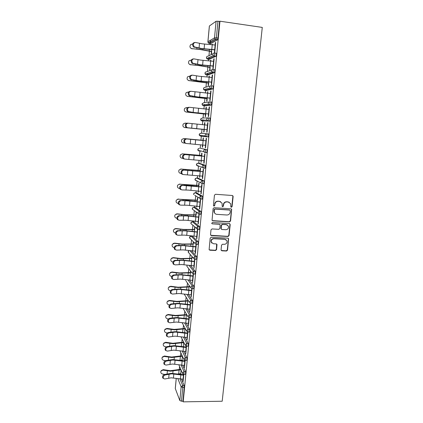 <?xml version="1.0" encoding="UTF-8"?>
<svg xmlns="http://www.w3.org/2000/svg" width="423" height="423" viewBox="0 0 423 423"><rect width="100%" height="100%" fill="white"/><g stroke="black" fill="none" stroke-linecap="round" stroke-linejoin="round"><path stroke-width="0.63" d="M231.355 207.281L232.074 206.657L233.131 196.521L232.301 195.495L215.487 194.279L214.45 195.172L213.435 205.393L214.022 206.112L214.747 205.483L214.879 204.166C215.249 202.316 216.349 201.359 218.189 201.3L219.59 201.401L222.043 203.151L222.186 206.313L222.72 206.699L223.444 206.075L223.577 204.758C223.947 202.918 225.047 201.967 226.871 201.908L228.261 202.004L230.662 203.68L230.831 206.916L231.355 207.281M230.979 207.117L231.815 206.519L232.867 196.394L232.481 195.526M213.626 205.938L214.514 205.345L214.879 204.166M222.334 206.53L223.196 205.932L223.328 204.621L223.577 204.758M221.06 249.834L221.885 250.807L226.522 251.035L227.532 250.152L228.621 238.699L227.86 238.154L211.204 237.255L210.173 238.144L209.115 249.639L209.908 250.226L215.566 250.501L216.581 249.612L217.01 244.473L216.232 243.902L213.425 243.759L211.32 242.194C210.998 240.153 211.865 238.995 213.932 238.725L224.899 239.312L226.94 240.777C227.325 242.844 226.474 244.029 224.38 244.32L222.561 244.23L221.541 245.118L221.06 249.834M183.201 401.85L219.955 21.203L262.276 27.416L222.197 401.231L183.201 401.85L182.942 401.184L184.269 387.452L182.789 387.468L181.467 401.205L182.942 401.184M229.557 221.885L230.577 220.996L231.667 209.332L230.916 208.809L214.149 207.688L213.118 208.581L212.05 220.283L212.838 220.864L229.557 221.885L229.298 221.721L230.318 220.832L231.481 209.676L231.154 208.856M230.207 224.539L229.049 235.632L228.034 236.515L211.368 235.6L210.527 234.606L211.003 229.826L212.029 228.933L218.828 229.324L219.854 228.436L220.113 224.825L219.341 224.264L212.256 223.841L211.706 223.434L212.388 222.509L229.382 223.54L230.207 224.539L229.948 224.364L228.795 235.442L229.049 235.632M216.09 21.272L209.406 25.962L207.92 41.75L214.503 37.853L216.09 21.272L217.967 21.229L216.37 37.843L217.972 38.065L219.574 21.467L217.967 21.229M210.538 42.348L210.612 41.544M179.273 369.374L179.548 366.455M180.552 355.838L180.838 352.808M181.842 342.202L182.139 339.056M183.143 328.465L183.45 325.208M184.454 314.627L184.772 311.254M185.771 300.684L186.099 297.2M187.103 286.635L187.442 283.04M188.441 272.481L188.79 268.774M189.79 258.226L190.149 254.403M191.148 243.854L191.524 239.926M192.518 229.377L192.904 225.337M193.237 221.789L193.311 221.039M193.898 214.789L194.294 210.643M194.606 207.312L194.728 206.033M195.289 200.09L195.696 195.838M195.986 192.729L196.161 190.905M196.695 185.279L197.107 180.922M197.377 178.03L197.604 175.661M198.107 170.353L198.524 165.895M198.778 163.225L199.059 160.296M199.529 155.31L199.957 150.762M200.19 148.299L200.523 144.809M200.962 140.15L201.401 135.513M201.618 133.261L201.993 129.295M202.427 124.669L202.77 121.031M202.781 120.941L202.908 119.609M203.061 117.996L203.447 113.93M203.923 108.896L204.214 105.782M204.235 105.581L204.346 104.386M204.515 102.615L204.912 98.448M205.425 92.991L205.668 90.416M205.7 90.099L205.8 89.047M205.985 87.106L206.387 82.839M206.942 76.965L207.138 74.929M207.175 74.496L207.265 73.586M207.46 71.482L207.873 67.109M208.47 60.801L208.613 59.32M208.666 58.765L208.735 58.009M208.951 55.73L209.374 51.257M210.014 44.51L210.099 43.585M210.162 42.913L210.416 40.27M176.259 378.395L175.302 388.568L179.833 400.56L181.144 386.849L177.84 378.627M212.346 44.457L212.066 44.42L212.367 44.251L212.325 44.695M215.667 42.628L215.37 42.586L215.688 42.411L214.731 52.362L214.419 52.51L214.688 49.713M211.389 51.558L211.146 54.107L211.442 53.964L211.685 51.405M215.37 42.586L215.143 45.002M182.699 365.329L185.475 371.59L185.612 373.535L185.258 374.35M177.951 374.038L179.5 374.329M181.499 379.14L184.137 385.49L184.269 387.452M219.955 21.203L219.574 21.467M217.972 38.065L217.443 39.878L210.638 43.659M179.653 360.364L182.027 360.158L181.975 360.703M182.234 360.74L182.287 360.158M164.732 364.626L164.024 364.124C163.5 362.537 164.066 361.369 165.721 360.613L166.403 361.062C164.748 361.818 164.182 362.992 164.7 364.584L166.038 365.086L172.489 364.023L184.391 365.409L184.465 367.645L185.163 360.391M184.893 360.311L184.788 361.411M185.068 337.385L188.182 343.471L188.33 345.369L187.949 346.236M167.36 336.581L166.593 336.068C166.022 334.429 166.577 333.239 168.269 332.51L168.962 332.917C167.27 333.652 166.71 334.842 167.281 336.481L168.592 337.004L175.074 336.137L187.072 337.501L187.14 339.775L187.881 332.06M187.611 331.97L187.474 333.446L187.749 333.446M187.378 308.996L190.937 314.918L191.085 316.774L190.678 317.694M187.764 299.828L187.685 300.674M187.918 301.039L187.997 300.193M170.035 308.113L169.205 307.59C168.576 305.892 169.126 304.687 170.86 303.978L171.558 304.338C169.829 305.052 169.274 306.257 169.909 307.96L171.183 308.489L177.697 307.822L189.784 309.176L189.858 311.481L190.646 303.291M190.371 303.206L190.197 305.052L190.472 305.057M189.552 280.148L193.729 285.922L193.887 287.735L193.448 288.713M190.509 270.995L190.366 272.507M190.604 272.819L190.747 271.302M192.56 280.407L192.613 282.754L193.448 274.072M193.174 274.009L192.962 276.224M191.476 250.823L196.568 256.47L196.732 258.236L196.256 259.283M193.295 241.723L193.084 243.912M193.332 244.166L193.538 241.977M196.023 244.351L196.277 244.605L195.415 253.578L195.162 253.298L195.442 253.314M196.018 244.351L195.77 246.947M195.363 251.199L195.162 253.298M193.75 221.821L199.45 226.559L199.624 228.277L199.096 229.388M195.241 221.266L195.479 221.636L195.511 221.298M196.103 215.08L196.325 212.721L196.071 212.531L195.849 214.884M198.62 217.216L198.868 214.635L199.133 214.836L198.26 223.952L197.996 223.73L198.281 223.746M178.4 220.029L177.332 219.505C176.486 217.607 176.994 216.333 178.871 215.688L179.601 215.904C177.723 216.555 177.211 217.829 178.062 219.733L179.204 220.251L185.813 220.23L198.191 221.53L197.996 223.73M196.536 192.766L202.379 196.172L202.559 197.837L202.257 199.043L201.945 199.022M198.107 191.122L198.281 192.206L198.382 191.148M198.916 185.544L199.143 183.154L198.879 183.022L198.651 185.411M181.224 189.731L180.145 189.234C179.204 187.257 179.696 185.956 181.626 185.327L201.507 187.014L201.766 184.46L202.035 184.597L201.147 193.856L200.877 193.702L201.163 193.718M201.099 191.397L200.877 193.702M199.36 163.273L205.356 165.298L205.218 168.206L203.558 168.158M201.02 160.497L201.126 162.316L201.295 160.529M201.771 155.553L201.998 153.126L201.729 153.057L201.501 155.479M204.462 156.33L204.706 153.808L204.986 153.882L204.082 163.283L203.801 163.193L204.092 163.22M204.034 160.788L203.801 163.193M199.434 133.811L199.333 135.275L199.196 134.493L200.74 133.176L208.38 133.922L208.576 135.482L208.222 136.867L206.524 136.809L205.345 135.968L206.524 136.809M186.569 123.225L185.179 123.093L183.291 123.944C182.435 125.753 182.932 126.963 184.777 127.561L203.976 129.486L203.738 131.939L204.013 131.965L204.251 129.512L184.962 127.587M204.69 124.885L204.906 122.628L204.626 122.622L204.415 124.859M207.45 125.16L207.693 122.665L207.984 122.67L207.064 132.225L206.778 132.198L207.016 129.687L207.307 129.713M209.914 101.864L211.452 102.038L211.653 103.54L211.156 105.126L204.806 105.85M206.905 98.686L206.667 101.176L206.953 101.134L207.191 98.638M207.709 93.197L207.852 91.648L207.429 93.171M210.49 93.483L210.728 91.019L211.029 90.956L210.094 100.663L209.797 100.711L210.051 98.083L210.342 98.115M213.065 69.441L214.577 69.631L214.789 71.069L214.376 72.671L207.698 74.998M207.577 73.628L207.614 73.306M209.882 67.389L209.639 69.922L209.935 69.811L210.173 67.273M210.77 60.997L210.85 60.177L210.49 60.97M213.578 61.293L213.811 58.86L214.123 58.723L213.176 68.595L212.864 68.706L213.129 65.967M214.662 53.028L216.158 53.224L216.375 54.636L215.947 56.296L209.163 59.389M209.052 58.046L209.131 57.465M212.029 77.457L212.261 75.003L212.568 74.903L211.627 84.695L211.326 84.774L211.585 82.094L211.875 82.125M208.386 83.098L208.148 85.61L208.439 85.536L208.676 83.019M209.232 77.16L209.348 75.976L208.951 77.139M211.484 85.721L213.007 85.901L213.213 87.371L212.822 88.92L206.25 90.485M208.962 109.388L209.2 106.908L209.501 106.876L208.576 116.51L208.28 116.515L208.528 113.951M205.43 114.152L205.197 116.616L205.478 116.611L205.715 114.136M206.191 109.108L206.371 107.199L206.091 107.225L205.916 109.081M208.343 117.88C207.439 117.88 206.9 118.34 206.72 119.26L206.884 120.132L208.174 120.851L208.539 119.408L208.343 117.88L209.908 118.043L210.109 119.572L209.612 121.11L201.893 120.941L209.612 121.11M186.062 143.466L184.46 142.926C183.36 140.833 183.82 139.479 185.84 138.871L205.938 140.806L206.191 138.3L206.477 138.337L205.567 147.817L205.282 147.759L205.573 147.786M205.52 145.301L205.282 147.759M202.495 145.004L202.294 147.146L202.564 147.199L202.77 145.031M203.214 140.378L203.447 137.935L203.172 137.898L202.94 140.336M200.793 148.357L206.863 149.673L207.053 151.26L206.715 152.597L205.901 152.523M205.213 152.359L204.092 152.09M200.534 151.233L200.375 150.858M202.982 171.733L203.225 169.195L203.505 169.3L202.612 178.633L202.337 178.506L202.622 178.527M202.559 176.153L202.337 178.506M199.561 175.873L199.698 177.322L199.83 175.899M200.338 170.606L200.565 168.201L200.301 168.1L200.068 170.501M197.943 178.078L203.86 180.795L204.045 182.435L203.733 183.682L203.363 183.656M179.844 204.938L178.733 204.431C177.84 202.495 178.342 201.205 180.24 200.565L187.606 200.883L200.053 202.173L200.312 199.608L200.581 199.778L199.698 208.962L199.429 208.777L199.714 208.793M199.645 206.524L199.429 208.777M196.669 206.25L196.875 206.979L196.938 206.281M197.504 200.37L197.726 197.996L197.472 197.837L197.245 200.201M195.135 207.349L200.909 211.426L201.084 213.118L200.523 214.265M197.192 232.137L197.441 229.546L197.7 229.779L196.832 238.821L196.573 238.572L196.854 238.588M176.973 234.992L175.947 234.469C175.143 232.608 175.661 231.349 177.507 230.688L178.236 230.932C176.386 231.593 175.862 232.856 176.671 234.717L177.845 235.246L184.433 235.114L196.764 236.42L196.573 238.572M194.686 227.119L194.464 229.456M194.712 229.678L194.934 227.341M192.375 236.182L198.006 241.575L198.17 243.315L197.673 244.394M174.154 264.581L173.219 264.052C172.484 262.26 173.018 261.023 174.821 260.346L175.534 260.637C173.731 261.319 173.197 262.556 173.932 264.349L175.148 264.883L181.705 264.534L193.94 265.861L194.009 268.224L194.866 259.32M194.591 259.236L194.358 261.641M191.894 256.417L191.719 258.263M191.963 258.548L192.137 256.692M190.556 265.549L195.146 271.254L195.304 273.041L194.85 274.056M171.394 293.71L170.532 293.187C169.872 291.458 170.416 290.241 172.172 289.544L172.875 289.882C171.119 290.585 170.575 291.801 171.236 293.53L172.494 294.064L179.024 293.504L191.159 294.847L191.233 297.173L192.042 288.74M191.767 288.666L191.571 290.691L191.852 290.701M189.134 285.462L189.023 286.641M189.255 286.984L189.367 285.8M188.484 294.63L192.328 300.473L192.481 302.313L192.058 303.259M188.436 323.394L188.494 325.684L189.255 317.731M188.991 317.636L188.827 319.302L189.107 319.307M186.411 314.078L186.363 314.601M186.591 314.992L186.638 314.474M186.236 323.246L189.557 329.247L189.7 331.13L189.308 332.023M185.739 351.508L185.797 353.76L186.517 346.278M186.247 346.194L186.125 347.479L186.4 347.479M181.895 346.596L183.296 346.797M183.556 346.834L183.587 346.537M183.889 351.413L186.823 357.583L186.966 359.508L186.601 360.343M162.755 377.998L163.426 378.474L162.755 377.998C162.258 376.433 162.823 375.27 164.462 374.503L165.139 374.974C163.5 375.746 162.929 376.909 163.426 378.474L164.774 378.971L171.209 377.813L183.069 379.204L183.143 381.424L183.82 374.397M183.55 374.323L183.466 375.233M177.586 374.048L180.743 373.673L180.663 374.503M180.917 374.54L181.002 373.673M181.467 401.205L179.833 400.56M210.554 60.309L210.834 60.346M213.811 58.86L214.107 58.897M209.057 76.071L209.332 76.103M212.261 75.003L212.558 75.04M207.566 91.712L207.846 91.743M210.728 91.019L211.019 91.056M206.091 107.225L206.366 107.257M209.2 106.908L209.491 106.94M204.626 122.622L204.901 122.654M207.693 122.665L207.979 122.696M202.294 147.146L202.569 147.172M200.856 162.231L201.131 162.252M199.434 177.2L199.704 177.221M198.022 192.058L198.292 192.079M196.616 206.799L196.891 206.815M195.225 221.43L195.495 221.446M193.76 267.912L194.041 267.923M192.37 282.416L192.645 282.421M190.985 296.803L191.265 296.814M189.615 311.085L189.895 311.09M188.256 325.261L188.536 325.261M186.908 339.325L187.183 339.325M185.57 353.284L185.845 353.284M184.238 367.138L184.513 367.138M182.921 380.89L183.196 380.89M229.255 202.257L228.261 202.004M223.328 204.621C223.698 202.781 224.793 201.829 226.617 201.771L228.008 201.866M220.658 201.686L219.59 201.401M214.646 204.029C215.011 202.178 216.116 201.226 217.951 201.168L219.352 201.263M212.256 220.605L229.298 221.721M230.339 210.781L229.763 210.072L215.048 209.094L214.324 209.723L214.382 212.536C214.863 213.631 215.693 214.239 216.872 214.361L226.918 215C228.737 214.937 229.826 213.985 230.197 212.156L230.339 210.781M215.36 213.811L214.149 212.388L213.953 210.961L214.091 209.575L214.815 208.951L229.504 209.924M210.739 235.294L227.78 236.325L228.795 235.442M219.68 224.354L212.256 223.841M225.84 229.731C227.971 229.435 228.817 228.235 228.394 226.125L226.363 224.687L222.498 224.454L221.472 225.343L221.213 228.954L221.98 229.509L225.84 229.731M227.415 225.004L226.363 224.687M221.393 229.24L220.912 228.335L221.234 225.173L222.255 224.285L226.115 224.518M229.948 224.364L229.678 223.608M226.088 239.709L224.899 239.312M211.865 243.061L211.093 241.998C210.77 239.952 211.637 238.799 213.7 238.535L224.65 239.122M209.237 249.871L215.333 250.289L216.349 249.401L216.639 244.023M221.24 250.479L226.273 250.823L227.283 249.94L228.431 238.947L228.209 238.249M192.602 44.029L190.715 44.574C189.404 46.535 189.8 47.899 191.894 48.656L200 49.507L211.669 51.595M211.574 49.581L211.405 51.368L200.275 49.348L191.894 48.656M192.195 48.872L190.995 48.381M215.434 45.039L202.157 43.818L195.373 42.448C193.147 43.035 192.777 44.515 194.273 46.879L201.718 48.529L214.984 49.755M214.667 49.914L201.438 48.687L193.485 46.953C191.994 44.648 192.338 43.172 194.517 42.517M191.233 60.108L189.181 60.716C187.992 62.652 188.409 63.973 190.445 64.693L198.519 65.528L210.162 67.426M210.03 65.803L209.898 67.241L198.794 65.406L190.445 64.693M190.747 64.872L189.71 64.497M189.922 76.061L187.68 76.722C186.585 78.625 187.029 79.921 189.012 80.597L208.666 83.135M208.502 81.893L208.396 82.987L197.324 81.332L189.012 80.597M189.314 80.74L188.457 80.476M188.684 91.897L186.194 92.589C185.189 94.466 185.655 95.73 187.59 96.375L207.18 98.718M206.984 97.856L206.91 98.607L187.59 96.375M187.897 96.486L187.236 96.317M187.537 107.616L186.58 107.527L184.735 108.33C183.809 110.176 184.291 111.408 186.178 112.032L205.71 114.178M205.478 113.692L205.435 114.104L186.178 112.032M186.485 112.106L186.041 112.016M213.869 61.33L200.65 60.098L193.882 58.86C191.688 59.453 191.302 60.907 192.724 63.223L200.216 64.772L213.425 66.004M213.113 66.125L199.936 64.893L191.942 63.27C190.519 60.96 190.905 59.506 193.094 58.913M212.013 77.451L199.154 76.246L192.402 75.141C190.244 75.733 189.842 77.166 191.191 79.439L198.72 80.883L211.569 82.088L212.013 77.451L212.32 77.488M211.569 82.21L198.45 80.973L190.413 79.461C189.065 77.187 189.467 75.759 191.619 75.167M210.474 93.483L190.932 91.289C188.811 91.886 188.394 93.298 189.678 95.524L197.24 96.862L210.035 98.083L210.474 93.483L210.781 93.52M210.041 98.168L196.97 96.915L188.901 95.513C187.622 93.293 188.039 91.881 190.16 91.289M209.253 109.42L189.478 107.31C187.389 107.907 186.955 109.298 188.177 111.482L193.147 112.418L208.819 113.977M208.523 113.993L192.375 112.375L187.405 111.445C186.189 109.266 186.622 107.876 188.706 107.278M207.439 125.16L188.034 123.199C185.977 123.802 185.528 125.176 186.686 127.312L187.616 127.757L207.006 129.687L207.439 125.16L207.741 125.187M207.016 129.697L186.855 127.688L185.924 127.249C184.766 125.113 185.216 123.738 187.267 123.135L187.939 123.188M183.889 138.543L203.214 140.362M202.924 140.499L183.783 138.538L181.864 139.426C181.07 141.208 181.578 142.387 183.386 142.974L184.671 143.101M186.596 138.956C184.576 139.569 184.116 140.922 185.216 143.022L186.189 143.482L205.805 145.327M205.953 140.79L185.84 138.871M205.504 145.295L205.938 140.806L206.239 140.838M182.228 153.85L201.776 155.5M201.454 155.992L201.496 155.527L182.403 153.861L180.457 154.781C179.717 156.531 180.235 157.694 182.006 158.26L182.889 158.355M184.016 158.958L183.006 158.482C181.964 156.431 182.435 155.093 184.423 154.48L185.179 154.591C183.185 155.209 182.715 156.547 183.756 158.604L184.766 159.08L204.32 160.814M185.179 154.591L204.748 156.357M204.468 156.283L184.423 154.48M180.642 169.057L200.343 170.522M199.989 171.363L200.063 170.585L181.033 169.068L179.061 170.014C178.374 171.738 178.897 172.875 180.637 173.43L181.266 173.499M182.614 174.408L181.567 173.916C180.579 171.902 181.06 170.585 183.022 169.961L183.767 170.104C181.805 170.728 181.319 172.05 182.313 174.065L183.36 174.556L202.844 176.174M183.767 170.104L203.273 171.759M202.992 171.648L183.022 169.961M179.082 184.169L198.926 185.427M198.54 186.617L198.641 185.523L187.749 185.025L179.669 184.153L177.686 185.126C177.036 186.818 177.57 187.939 179.278 188.484L179.733 188.536M182.366 185.491C180.436 186.125 179.939 187.431 180.885 189.404L181.964 189.906L188.6 190.117L201.385 191.418M201.528 186.892L188.764 185.597L181.626 185.327M201.084 191.397L201.507 187.014L201.803 187.035M177.554 199.17L197.515 200.222M197.097 201.75L197.229 200.349L186.369 200.01L178.321 199.122L176.322 200.116C175.714 201.782 176.248 202.881 177.935 203.415L178.268 203.458M180.981 200.756C179.077 201.401 178.569 202.691 179.468 204.626L180.579 205.139L187.199 205.234L199.931 206.546M200.079 202.02L187.363 200.714L180.24 200.565M199.635 206.524L200.053 202.173L200.349 202.194M176.058 214.07L177.3 213.827L184.761 214.688L196.119 214.9M195.669 216.761L195.833 215.064L184.994 214.884L176.978 213.975L174.969 214.984C174.398 216.629 174.937 217.713 176.597 218.236L176.862 218.273M179.601 215.904L186.21 215.915L198.905 217.232M198.641 217.025L185.972 215.714L178.871 215.688M198.609 217.216L198.191 221.53L198.493 221.552M174.599 228.854L175.973 228.536L183.402 229.414L194.733 229.467M194.252 231.656L194.443 229.663L183.63 229.641L175.651 228.711L173.631 229.737C173.092 231.355 173.636 232.428 175.27 232.946L175.508 232.978M178.236 230.932L184.83 230.831L197.472 232.153M197.213 231.92L184.592 230.598L177.507 230.688M197.176 232.137L196.764 236.42L197.06 236.436M173.16 243.532L174.657 243.135L182.054 244.029L193.353 243.928M192.846 246.44L193.062 244.156L182.281 244.288L174.329 243.341L172.304 244.378C171.791 245.969 172.341 247.027 173.953 247.54L174.202 247.571M175.556 249.845L174.577 249.316C173.805 247.492 174.334 246.244 176.158 245.573L176.877 245.842C175.053 246.514 174.525 247.762 175.296 249.591L176.491 250.12L183.064 249.882L195.643 251.214M176.877 245.842L183.455 245.631L196.05 246.963M195.796 246.694L183.228 245.372L176.158 245.573M171.759 258.093L173.345 257.618L180.716 258.532L191.989 258.279M191.45 261.107L191.693 258.538L180.938 258.818L173.023 257.856L170.987 258.902C170.506 260.473 171.056 261.514 172.647 262.022L172.938 262.064M175.534 260.637L182.096 260.319L194.638 261.657M194.39 261.356L181.869 260.023L174.821 260.346M194.347 261.641L193.94 265.861L194.236 265.871M170.374 272.539L172.05 271.994L179.389 272.925L190.636 272.518M190.064 275.664L190.339 272.809L179.606 273.242L171.722 272.259L169.686 273.316C169.226 274.865 169.782 275.891 171.352 276.393L171.722 276.452M172.769 279.201L171.87 278.678C171.172 276.917 171.712 275.69 173.488 275.003L174.197 275.315C172.42 276.008 171.881 277.234 172.579 278.995L173.816 279.529L180.357 279.074L192.84 280.417M174.197 275.315L180.748 274.892L193.242 276.235M192.994 275.907L180.526 274.569L173.488 275.003M169.02 286.873L170.76 286.26L178.072 287.212L189.287 286.651M188.69 290.109L188.991 286.974L178.284 287.555L170.432 286.556L168.391 287.614C167.957 289.147 168.513 290.157 170.062 290.659L170.548 290.733M172.875 289.882L179.405 289.353L191.561 290.691L191.159 294.847L191.455 294.857M191.608 290.347L179.188 288.999L172.172 289.544M167.682 301.097L169.48 300.42L176.761 301.388L187.949 300.679M187.326 304.444L187.653 301.033L176.973 301.758L169.152 300.742L167.111 301.805C166.699 303.317 167.254 304.317 168.788 304.814L169.412 304.914M171.558 304.338L178.078 303.703L190.181 305.052L189.784 309.176L190.08 309.181M190.234 304.676L177.861 303.323L170.86 303.978M166.366 315.209L168.211 314.474L175.466 315.458L186.628 314.606M185.972 318.667L186.326 314.987L175.672 315.859L167.883 314.823L165.842 315.891C165.446 317.382 166.006 318.371 167.519 318.868L168.328 319M168.692 322.4L167.894 321.882C167.291 320.216 167.846 319.016 169.56 318.297L170.258 318.683C168.544 319.407 167.989 320.602 168.587 322.273L169.882 322.797L176.38 322.035L188.711 323.399M170.258 318.683L176.756 317.943L188.817 319.302L188.425 323.394M188.87 318.894L176.544 317.536L169.56 318.297M165.065 329.21L166.953 328.422L174.176 329.422L185.168 328.428M184.629 332.785L185.004 328.84L174.382 329.85L166.625 328.803L164.579 329.866C164.203 331.341 164.764 332.319 166.26 332.811L167.291 332.986M168.962 332.917L175.45 332.076L187.458 333.446L187.072 337.501L187.357 337.506M187.516 333.007L175.238 331.643L168.269 332.51M163.786 343.106L165.705 342.27L172.896 343.286L183.667 342.144M183.323 346.537L183.698 342.588L173.097 343.74L165.372 342.672L163.331 343.74C162.971 345.194 163.532 346.162 165.012 346.654L166.318 346.881M166.038 350.656L165.303 350.149C164.753 348.536 165.319 347.357 166.99 346.611L167.677 347.045C166.001 347.791 165.441 348.97 165.985 350.588L167.307 351.095L173.774 350.133L186.014 351.508M167.677 347.045L174.149 346.104L186.115 347.479L185.723 351.508M186.173 347.013L173.943 345.644L166.99 346.611M162.517 356.896L164.462 356.013L171.627 357.044L182.202 355.764M182.027 360.158L182.398 356.24L171.828 357.525L164.129 356.441L162.088 357.509C161.745 358.942 162.305 359.904 163.775 360.396L165.441 360.692M166.403 361.062L172.859 360.026L185.063 361.411M184.835 360.914L172.658 359.539L165.721 360.613M184.777 361.411L184.391 365.409L184.682 365.409M161.263 370.574L163.23 369.649L170.369 370.701L180.764 369.29M180.975 369.787L170.564 371.209L162.897 370.109L160.862 371.172C160.529 372.589 161.089 373.546 162.543 374.032L164.759 374.44M165.139 374.974L171.579 373.847L183.735 375.233M183.513 374.715L171.378 373.329L164.462 374.503M183.45 375.233L183.069 379.204L183.355 379.198M207.915 41.851L208.264 42.913L210.733 43.675M209.364 26.025L207.883 41.798L208.264 42.913L214.858 39.075L214.503 37.853L216.37 37.843L215.846 39.656L209.11 43.447M179.971 378.945L182.657 385.501L182.789 387.468L181.144 386.849L182.657 385.501L184.137 385.49M217.443 39.878L214.858 39.075L217.533 39.788M206.572 56.999L206.731 58.596L206.44 57.507C206.609 56.603 207.133 56.164 208.005 56.185L213.16 53.695M207.64 59.188L206.731 58.596L213.224 55.54L214.361 56.09L214.778 54.424L214.567 53.012C213.652 52.991 213.102 53.451 212.922 54.403L213.224 55.54L214.26 56.18L207.719 59.204L209.242 59.4M215.852 56.391L214.26 56.18L215.947 56.296M205.118 72.608L205.213 74.162L204.965 73.147C205.139 72.248 205.657 71.81 206.53 71.825L211.764 69.885M214.271 72.772L212.69 72.571L206.25 74.818L207.762 75.003M203.675 88.095L203.722 89.613L203.505 88.661C203.68 87.773 204.198 87.334 205.065 87.344L210.437 85.964M212.706 89.015L211.13 88.83L204.785 90.311L206.292 90.49M202.247 103.455L202.242 104.946L202.062 104.058L203.611 102.741L209.184 101.959M211.156 105.126L209.581 104.952L203.331 105.687L204.838 105.85M200.835 118.694L200.782 120.169L200.624 119.334L202.168 118.017L207.984 117.89M206.456 136.803L200.465 136.079L199.333 135.275L205.345 135.968L205.203 135.149C205.382 134.234 205.916 133.774 206.815 133.768L207.006 135.328L206.657 136.719L208.222 136.867M200.809 148.357L206.863 149.673M206.572 152.687L205.039 152.55M199.397 163.278L197.911 163.151L203.801 165.166L205.356 165.298M197.99 178.083L196.51 177.961L202.316 180.674L203.86 180.795M203.574 183.762L202.088 183.645M196.6 192.772L195.125 192.666L200.84 196.061L202.379 196.172M202.099 199.111L200.634 199.011M195.215 207.355L193.745 207.259L199.37 211.326L200.909 211.426M193.845 221.826L192.375 221.737L197.922 226.469L199.45 226.559M192.28 221.737L190.868 223.043L190.932 223.608L197.811 229.314L197.922 226.469L196.341 227.838L196.409 228.425L197.562 229.298M192.481 236.187L191.022 236.113L196.478 241.496L198.006 241.575M190.905 236.108L189.52 237.414L189.573 237.948L194.966 243.421L196.372 244.33L196.478 241.496L194.908 242.86L194.966 243.421L196.145 244.314M189.906 250.633L195.045 256.401L196.568 256.47M188.922 252.986L188.15 251.611L188.975 250.522L188.224 252.187L193.533 258.3L194.95 259.225L195.045 256.401L193.48 257.766L193.533 258.3L194.733 259.214M188.986 265.353L193.628 271.196L195.146 271.254M187.125 265.121L186.892 266.321L192.111 273.062L193.533 274.004L193.628 271.196L192.068 272.555L192.111 273.062L193.332 273.998M187.981 279.947L192.216 285.874L193.729 285.922M191.947 288.682L192.375 287.682L192.216 285.874L190.667 287.233L190.704 287.719L192.132 288.671L193.644 288.719M186.918 294.424L190.821 300.436L192.328 300.473M190.551 303.222L190.974 302.271L190.821 300.436L189.271 301.789L189.308 302.255L190.741 303.228L192.248 303.265M185.813 308.79L189.435 314.886L190.937 314.918M184.677 323.04L188.055 329.226L189.557 329.247M183.519 337.179L186.691 343.455L188.182 343.471M182.345 351.206L185.337 357.578L186.823 357.583M181.16 365.128L183.994 371.595L185.475 371.59M179.41 374.112L178.051 374.117M213.197 70.874L212.991 69.43C212.082 69.414 211.532 69.874 211.352 70.815L211.611 71.878L212.69 72.571L213.197 70.874M206.181 74.808L205.213 74.162L211.611 71.878L214.376 72.671M211.632 87.186L211.426 85.71C210.522 85.7 209.977 86.16 209.797 87.096L210.02 88.09L211.13 88.83L211.632 87.186M204.737 90.305L203.722 89.613L210.02 88.09L211.241 88.73L212.822 88.92M210.078 103.365L209.877 101.864C208.973 101.853 208.433 102.318 208.253 103.244L208.444 104.174L209.581 104.952L210.078 103.365M203.304 105.681L202.242 104.946L208.444 104.174L209.702 104.856L211.278 105.031M209.745 121.015L208.047 120.946L206.884 120.132L200.782 120.169L201.893 120.941M205.493 151.117L205.303 149.531C204.409 149.541 203.87 150.001 203.696 150.905L203.823 151.677L205.012 152.544L205.493 151.117M198.054 148.806L197.906 150.271L197.784 149.536L199.318 148.219M206.715 152.597L205.155 152.46L203.823 151.677L197.906 150.271L199.048 151.101M203.986 166.778L203.801 165.166C202.913 165.181 202.379 165.636 202.205 166.54L202.31 167.27L203.516 168.158L203.986 166.778M196.69 163.685L196.484 165.155L196.378 164.462L197.874 163.146M205.218 168.206L203.664 168.074L196.484 165.155L197.641 166.006M202.495 182.313L202.316 180.674L200.719 182.049L200.814 182.736L202.03 183.645L202.495 182.313M195.347 178.437L195.077 179.934L194.987 179.273L196.457 177.961M203.733 183.682L202.183 183.566L195.077 179.934L196.24 180.801M201.015 197.726L200.84 196.061L199.249 197.43L199.333 198.086L200.555 199.006L201.015 197.726M194.03 193.078L193.686 194.596L193.602 193.972L195.056 192.661M194.739 195.252L200.714 198.937L202.257 199.043M199.545 213.018L199.37 211.326L197.79 212.695L197.864 213.314L199.09 214.25L199.545 213.018M192.735 207.598L192.301 209.158L192.232 208.565L193.66 207.254M191.466 222.006L190.842 222.99L190.932 223.608L191.936 224.486M199.344 229.403L197.641 229.366M190.234 236.304L189.493 237.351L190.408 238.794M197.901 244.404L196.203 244.372M196.473 259.294L194.77 259.257M187.077 265.11L186.892 266.321L187.468 267.066M195.051 274.062L193.353 274.025M185.528 279.635L185.565 280.354L185.57 279.64M190.704 287.719L186.046 281.041M184.211 294.07L184.65 294.916M183.127 308.43L187.923 316.684L189.356 317.668L189.435 314.886L187.891 316.24L188.975 317.636M183.069 308.42L183.281 308.69M190.863 317.699L189.176 317.668M182.102 322.686L186.548 331.008L187.986 332.002L188.055 329.226L186.522 330.58L187.41 331.912M189.483 332.023L187.812 332.002M181.039 336.83L185.184 345.216L186.622 346.226L186.691 343.455L185.163 344.808L185.882 346.062M188.119 346.236L186.458 346.226M179.944 350.863L183.836 359.323L185.274 360.343L185.337 357.578L183.809 358.926L184.396 360.095M186.76 360.348L185.11 360.343M178.834 364.79L182.493 373.319L183.931 374.355L183.994 371.595L182.472 372.938L182.942 374.022M185.417 374.35L183.778 374.355M232.867 196.394L233.131 196.521M196.822 48.999L196.928 47.862M209.242 51.019L209.396 49.406M202.897 49.777L202.982 48.872M204.568 44.077L204.129 48.788M194.945 47.196L194.152 47.27M199.497 43.352L199.064 48.074M212.246 44.69L211.796 49.406M215.127 44.997L214.673 49.713M195.352 65.057L195.437 64.148M207.741 66.919L207.862 65.623M201.406 65.798L201.475 65.073M193.898 80.989L193.961 80.296M206.25 82.691L206.339 81.708M199.931 81.692L199.979 81.142M192.454 96.793L192.497 96.317M204.769 98.337L204.832 97.66M198.461 97.459L198.498 97.079M203.299 113.861L203.336 113.491M184.777 127.561L185.084 127.603M203.051 60.352L202.612 65.026M193.454 63.572L192.671 63.619M197.996 59.675L197.567 64.359M210.696 60.986L210.252 65.665M213.562 61.293L213.113 65.967M201.544 76.5L201.11 81.131M191.979 79.815L191.196 79.831M196.505 75.86L196.082 80.507M209.158 77.155L208.713 81.792M200.053 92.51L199.619 97.105M190.514 95.926L189.737 95.91M195.029 91.918L194.606 96.523M207.63 93.192L207.191 97.792M198.567 108.399L198.144 112.957M189.06 111.905L188.293 111.862M193.565 107.844L193.147 112.418M206.117 109.097L205.684 113.665M208.951 109.383L208.513 113.946M197.097 124.156L196.679 128.677M187.616 127.757L186.855 127.688M192.111 123.643L191.693 128.18M204.616 124.88L204.182 129.406M184.095 138.554L183.783 138.538M195.643 139.791L195.22 144.275M190.673 139.32L190.255 143.815M203.125 140.531L202.696 145.026M187.162 154.665L187.188 154.369M182.715 153.845L182.403 153.861M199.333 155.775L199.376 155.357M194.194 155.299L193.782 159.746M189.24 154.866L188.827 159.328M201.644 156.061L201.221 160.518M204.446 156.33L204.018 160.788M185.75 170.094L185.797 169.597M181.345 169.015L181.033 169.068M197.879 171.141L197.948 170.437M191.672 170.49L191.709 170.099M192.761 170.686L192.349 175.101M187.823 170.295L187.415 174.72M200.179 171.468L199.756 175.894M202.971 171.733L202.548 176.153M184.349 185.396L184.412 184.703M179.987 184.068L179.669 184.153M196.441 186.384L196.531 185.401M190.255 185.723L190.308 185.174M191.333 185.951L190.926 190.329M186.416 185.597L186.009 189.99M198.725 186.755L198.308 191.143M182.963 200.581L183.043 199.693M178.638 199.006L178.321 199.122M195.008 201.512L195.13 200.253M188.854 200.835L188.917 200.132M189.922 201.094L189.52 205.441M185.015 200.782L184.618 205.139M197.282 201.919L196.864 206.276M181.583 215.651L181.684 214.572M177.3 213.827L176.978 213.975M193.591 216.523L193.734 214.99M187.458 215.83L187.537 214.974M188.521 216.121L188.119 220.436M183.63 215.846L183.233 220.172M195.849 216.967L195.437 221.287M180.219 230.598L180.335 229.329M175.973 228.536L175.651 228.711M192.179 231.413L192.349 229.615M186.072 230.709L186.168 229.7M187.13 231.032L186.733 235.315M182.255 230.794L181.864 235.082M194.427 231.899L194.02 236.182M178.86 245.43L178.992 243.981M174.657 243.135L174.329 243.341M190.784 246.191L190.979 244.129M184.703 245.472L184.809 244.32M185.75 245.832L185.353 250.078M180.891 245.626L180.499 249.882M193.015 246.715L192.613 250.966M195.754 246.947L195.347 251.199M177.517 260.15L177.665 258.516M173.345 257.618L173.023 257.856M189.393 260.854L189.615 258.532M183.339 260.124L183.46 258.823M184.38 260.51L183.989 264.724M179.537 260.341L179.151 264.565M191.619 261.414L191.217 265.633M176.18 274.754L176.343 272.941M172.05 271.994L171.722 272.259M188.018 275.405L188.261 272.824M181.985 274.659L182.123 273.221M183.022 275.077L182.636 279.259M178.194 274.945L177.808 279.138M190.228 275.997L189.832 280.185M192.946 276.224L192.544 280.407M174.852 289.247L175.037 287.254M170.76 286.26L170.432 286.556M186.654 289.84L186.918 287.016M180.647 289.083L180.795 287.503M181.673 289.538L181.287 293.684M176.862 289.438L176.481 293.599M188.848 290.474L188.457 294.63M173.541 303.629L173.737 301.467M169.48 300.42L169.152 300.742M185.295 304.169L185.586 301.097M179.315 303.402L179.474 301.684M180.335 303.883L179.955 308.002M175.54 303.82L175.159 307.944M187.484 304.835L187.093 308.959M172.235 317.9L172.447 315.563M168.211 314.474L167.883 314.823M183.952 318.392L184.264 315.072M177.993 317.61L178.168 315.754M179.008 318.122L178.628 322.21M174.228 318.091L173.848 322.189M186.125 319.09L185.734 323.183M170.94 332.066L171.167 329.559M166.953 328.422L166.625 328.803M182.62 332.504L182.953 328.946M176.682 331.711L176.867 329.723M177.692 332.251L177.311 336.306M172.922 332.251L172.552 336.317M184.777 333.239L184.391 337.3M169.655 346.12L169.898 343.455M165.705 342.27L165.372 342.672M181.293 346.511L181.652 342.715M175.381 345.707L175.577 343.587M176.386 346.273L176.01 350.297M171.632 346.31L171.262 350.344M183.445 347.278L183.059 351.312M168.375 360.073L168.634 357.239M164.462 356.013L164.129 356.441M179.987 360.311L180.357 356.383M174.091 359.598L174.297 357.345M175.085 360.19L174.715 364.187M170.347 360.259L169.983 364.261M182.117 361.216L181.737 365.213M167.111 373.921L167.386 370.923M163.23 369.649L162.897 370.109M180.743 373.673L181.086 370.04M178.707 373.847L179.077 369.951M172.806 373.382L173.028 371.003M173.795 374.006L173.43 377.972M169.073 374.101L168.708 378.077M180.801 375.042L180.42 379.013M176.232 378.389L175.286 388.43M192.301 209.158L199.254 214.186L200.793 214.281M184.195 294.07L189.308 302.255M232.782 195.886L233.047 196.013M193.485 46.953L194.273 46.879M191.942 63.27L192.724 63.223M190.413 79.461L191.191 79.439M188.901 95.513L189.678 95.524M187.405 111.445L188.177 111.482M185.924 127.249L186.686 127.312M184.46 142.926L185.216 143.022M183.006 158.482L183.756 158.604M181.567 173.916L182.313 174.065M180.145 189.234L180.885 189.404M178.733 204.431L179.468 204.626M177.332 219.505L178.062 219.733M175.947 234.469L176.671 234.717M174.577 249.316L175.296 249.591M173.219 264.052L173.932 264.349M171.87 278.678L172.579 278.995M170.532 293.187L171.236 293.53M169.205 307.59L169.909 307.96M167.894 321.882L168.587 322.273M166.593 336.068L167.281 336.481M165.303 350.149L165.985 350.588M164.024 364.124L164.7 364.584"/></g></svg>
